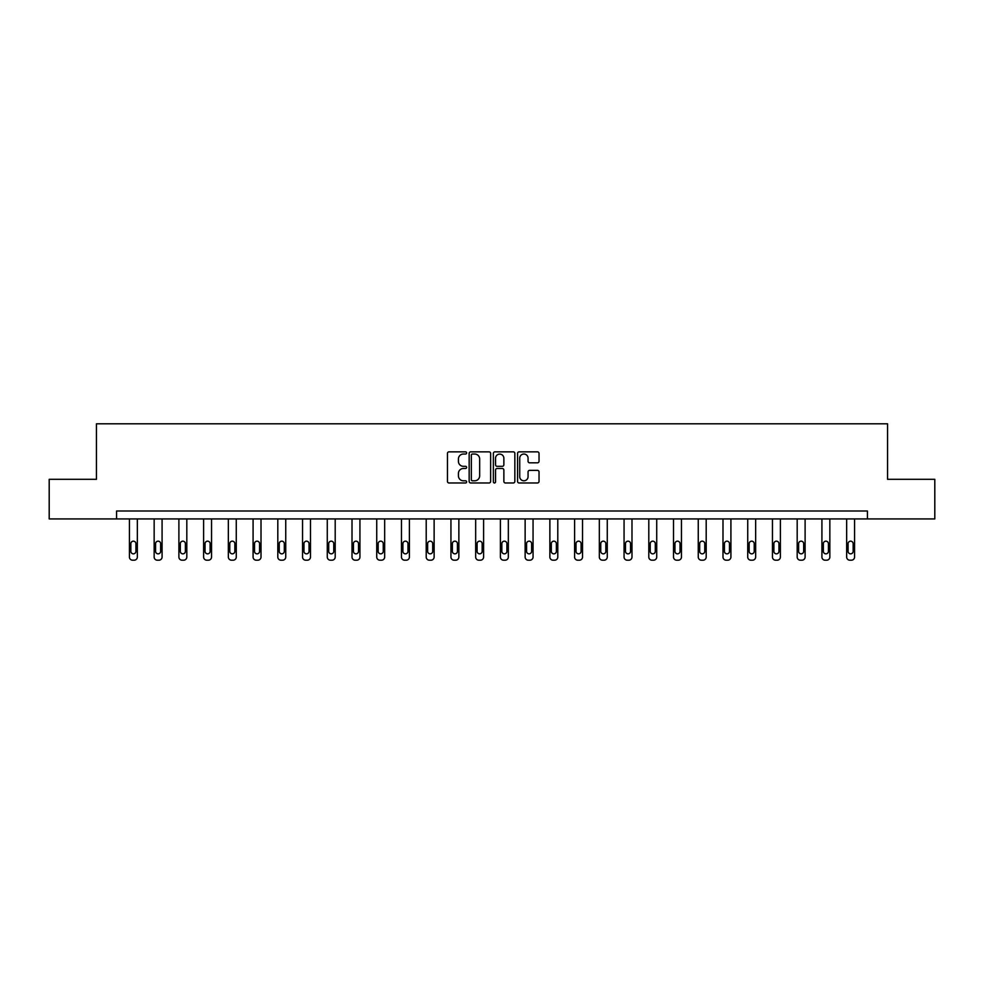 <?xml version="1.0" encoding="UTF-8"?>
<svg xmlns="http://www.w3.org/2000/svg" width="984" height="984" viewBox="0 0 984 984"><rect width="100%" height="100%" fill="white"/><g stroke="black" fill="none" stroke-linecap="round" stroke-linejoin="round"><path stroke-width="1.48" d="M466.637 452.935A1.095 1.095 0 0 0 465.543 451.853L449.012 451.853A1.562 1.562 0 0 0 447.449 453.403L447.449 481.422A1.562 1.562 0 0 0 449.012 482.972L465.543 482.972A1.095 1.095 0 0 0 466.637 481.877A1.095 1.095 0 0 0 465.543 480.795L463.402 480.795A4.981 4.981 0 0 1 458.421 475.813L458.421 473.476A4.981 4.981 0 0 1 463.402 468.495L465.543 468.495A1.095 1.095 0 0 0 466.637 467.412A1.095 1.095 0 0 0 465.543 466.318L463.402 466.318A4.981 4.981 0 0 1 458.421 461.336L458.421 459.011A4.981 4.981 0 0 1 463.402 454.03L465.543 454.03A1.095 1.095 0 0 0 466.637 452.935M537.473 462.824A1.562 1.562 0 0 0 539.035 461.262L539.035 453.403A1.562 1.562 0 0 0 537.473 451.853L519.121 451.853A1.562 1.562 0 0 0 517.559 453.403L517.559 481.422A1.562 1.562 0 0 0 519.121 482.972L537.473 482.972A1.562 1.562 0 0 0 539.035 481.422L539.035 471.926A1.562 1.562 0 0 0 537.473 470.364L529.626 470.364A1.562 1.562 0 0 0 528.064 471.926L528.064 476.625A4.157 4.157 0 0 1 523.906 480.795A4.157 4.157 0 0 1 519.736 476.625L519.736 458.187A4.157 4.157 0 0 1 523.906 454.03A4.157 4.157 0 0 1 528.064 458.187L528.064 461.262A1.562 1.562 0 0 0 529.626 462.824L537.473 462.824M116.579 518.937L49.2 518.937L49.2 479.306L96.444 479.306L96.444 423.809L887.556 423.809L887.556 479.306L934.8 479.306L934.8 518.937L867.421 518.937L867.421 511.003L116.579 511.003L116.579 518.937L867.421 518.937M490.635 453.403A1.562 1.562 0 0 0 489.085 451.853L470.721 451.853A1.562 1.562 0 0 0 469.159 453.403L469.159 481.422A1.562 1.562 0 0 0 470.721 482.972L489.085 482.972A1.562 1.562 0 0 0 490.635 481.422L490.635 453.403M494.915 451.853L513.279 451.853A1.562 1.562 0 0 1 514.841 453.403L514.841 481.422A1.562 1.562 0 0 1 513.279 482.972L505.419 482.972A1.562 1.562 0 0 1 503.869 481.422L503.869 470.057A1.562 1.562 0 0 0 502.307 468.495L497.092 468.495A1.562 1.562 0 0 0 495.542 470.057L495.542 481.877A1.095 1.095 0 0 1 494.448 482.972A1.095 1.095 0 0 1 493.365 481.877L493.365 453.403A1.562 1.562 0 0 1 494.915 451.853M472.431 454.03A1.095 1.095 0 0 0 471.336 455.112L471.336 479.7A1.095 1.095 0 0 0 472.431 480.795L474.682 480.795A4.981 4.981 0 0 0 479.663 475.813L479.663 459.011A4.981 4.981 0 0 0 474.682 454.03L472.431 454.03M503.869 458.273A4.157 4.157 0 0 0 499.7 454.104A4.157 4.157 0 0 0 495.542 458.273L495.542 464.768A1.562 1.562 0 0 0 497.092 466.318L502.307 466.318A1.562 1.562 0 0 0 503.869 464.768L503.869 458.273M137.342 518.937L137.342 557.018A3.173 3.173 0 0 1 134.181 560.191L132.594 560.191A3.173 3.173 0 0 1 129.421 557.018L129.421 518.937M135.915 551.311L135.915 543.697A2.534 2.534 0 0 0 133.381 541.163A2.534 2.534 0 0 0 130.847 543.697L130.847 551.311A2.534 2.534 0 0 0 133.381 553.844A2.534 2.534 0 0 0 135.915 551.311M162.077 518.937L162.077 557.018A3.173 3.173 0 0 1 158.904 560.191L157.329 560.191A3.173 3.173 0 0 1 154.156 557.018L154.156 518.937M160.65 551.311L160.65 543.697A2.534 2.534 0 0 0 158.117 541.163A2.534 2.534 0 0 0 155.583 543.697L155.583 551.311A2.534 2.534 0 0 0 158.117 553.844A2.534 2.534 0 0 0 160.65 551.311M186.812 518.937L186.812 557.018A3.173 3.173 0 0 1 183.639 560.191L182.052 560.191A3.173 3.173 0 0 1 178.891 557.018L178.891 518.937M185.386 551.311L185.386 543.697A2.534 2.534 0 0 0 182.852 541.163A2.534 2.534 0 0 0 180.318 543.697L180.318 551.311A2.534 2.534 0 0 0 182.852 553.844A2.534 2.534 0 0 0 185.386 551.311M211.548 518.937L211.548 557.018A3.173 3.173 0 0 1 208.374 560.191L206.788 560.191A3.173 3.173 0 0 1 203.614 557.018L203.614 518.937M210.121 551.311L210.121 543.697A2.534 2.534 0 0 0 207.575 541.163A2.534 2.534 0 0 0 205.041 543.697L205.041 551.311A2.534 2.534 0 0 0 207.575 553.844A2.534 2.534 0 0 0 210.121 551.311M236.271 518.937L236.271 557.018A3.173 3.173 0 0 1 233.11 560.191L231.523 560.191A3.173 3.173 0 0 1 228.35 557.018L228.35 518.937M234.844 551.311L234.844 543.697A2.534 2.534 0 0 0 232.31 541.163A2.534 2.534 0 0 0 229.776 543.697L229.776 551.311A2.534 2.534 0 0 0 232.31 553.844A2.534 2.534 0 0 0 234.844 551.311M261.006 518.937L261.006 557.018A3.173 3.173 0 0 1 257.833 560.191L256.258 560.191A3.173 3.173 0 0 1 253.085 557.018L253.085 518.937M259.579 551.311L259.579 543.697A2.534 2.534 0 0 0 257.045 541.163A2.534 2.534 0 0 0 254.512 543.697L254.512 551.311A2.534 2.534 0 0 0 257.045 553.844A2.534 2.534 0 0 0 259.579 551.311M285.741 518.937L285.741 557.018A3.173 3.173 0 0 1 282.568 560.191L280.981 560.191A3.173 3.173 0 0 1 277.808 557.018L277.808 518.937M284.315 551.311L284.315 543.697A2.534 2.534 0 0 0 281.781 541.163A2.534 2.534 0 0 0 279.235 543.697L279.235 551.311A2.534 2.534 0 0 0 281.781 553.844A2.534 2.534 0 0 0 284.315 551.311M310.477 518.937L310.477 557.018A3.173 3.173 0 0 1 307.303 560.191L305.716 560.191A3.173 3.173 0 0 1 302.543 557.018L302.543 518.937M309.05 551.311L309.05 543.697A2.534 2.534 0 0 0 306.504 541.163A2.534 2.534 0 0 0 303.97 543.697L303.97 551.311A2.534 2.534 0 0 0 306.504 553.844A2.534 2.534 0 0 0 309.05 551.311M335.2 518.937L335.2 557.018A3.173 3.173 0 0 1 332.038 560.191L330.452 560.191A3.173 3.173 0 0 1 327.278 557.018L327.278 518.937M333.773 551.311L333.773 543.697A2.534 2.534 0 0 0 331.239 541.163A2.534 2.534 0 0 0 328.705 543.697L328.705 551.311A2.534 2.534 0 0 0 331.239 553.844A2.534 2.534 0 0 0 333.773 551.311M359.935 518.937L359.935 557.018A3.173 3.173 0 0 1 356.762 560.191L355.175 560.191A3.173 3.173 0 0 1 352.014 557.018L352.014 518.937M358.508 551.311L358.508 543.697A2.534 2.534 0 0 0 355.974 541.163A2.534 2.534 0 0 0 353.441 543.697L353.441 551.311A2.534 2.534 0 0 0 355.974 553.844A2.534 2.534 0 0 0 358.508 551.311M384.67 518.937L384.67 557.018A3.173 3.173 0 0 1 381.497 560.191L379.91 560.191A3.173 3.173 0 0 1 376.737 557.018L376.737 518.937M383.243 551.311L383.243 543.697A2.534 2.534 0 0 0 380.71 541.163A2.534 2.534 0 0 0 378.163 543.697L378.163 551.311A2.534 2.534 0 0 0 380.71 553.844A2.534 2.534 0 0 0 383.243 551.311M409.406 518.937L409.406 557.018A3.173 3.173 0 0 1 406.232 560.191L404.645 560.191A3.173 3.173 0 0 1 401.472 557.018L401.472 518.937M407.979 551.311L407.979 543.697A2.534 2.534 0 0 0 405.433 541.163A2.534 2.534 0 0 0 402.899 543.697L402.899 551.311A2.534 2.534 0 0 0 405.433 553.844A2.534 2.534 0 0 0 407.979 551.311M434.128 518.937L434.128 557.018A3.173 3.173 0 0 1 430.967 560.191L429.381 560.191A3.173 3.173 0 0 1 426.207 557.018L426.207 518.937M432.702 551.311L432.702 543.697A2.534 2.534 0 0 0 430.168 541.163A2.534 2.534 0 0 0 427.634 543.697L427.634 551.311A2.534 2.534 0 0 0 430.168 553.844A2.534 2.534 0 0 0 432.702 551.311M458.864 518.937L458.864 557.018A3.173 3.173 0 0 1 455.69 560.191L454.104 560.191A3.173 3.173 0 0 1 450.943 557.018L450.943 518.937M457.437 551.311L457.437 543.697A2.534 2.534 0 0 0 454.903 541.163A2.534 2.534 0 0 0 452.369 543.697L452.369 551.311A2.534 2.534 0 0 0 454.903 553.844A2.534 2.534 0 0 0 457.437 551.311M483.599 518.937L483.599 557.018A3.173 3.173 0 0 1 480.426 560.191L478.839 560.191A3.173 3.173 0 0 1 475.666 557.018L475.666 518.937M482.172 551.311L482.172 543.697A2.534 2.534 0 0 0 479.638 541.163A2.534 2.534 0 0 0 477.092 543.697L477.092 551.311A2.534 2.534 0 0 0 479.638 553.844A2.534 2.534 0 0 0 482.172 551.311M508.334 518.937L508.334 557.018A3.173 3.173 0 0 1 505.161 560.191L503.574 560.191A3.173 3.173 0 0 1 500.401 557.018L500.401 518.937M506.908 551.311L506.908 543.697A2.534 2.534 0 0 0 504.362 541.163A2.534 2.534 0 0 0 501.828 543.697L501.828 551.311A2.534 2.534 0 0 0 504.362 553.844A2.534 2.534 0 0 0 506.908 551.311M533.057 518.937L533.057 557.018A3.173 3.173 0 0 1 529.896 560.191L528.31 560.191A3.173 3.173 0 0 1 525.136 557.018L525.136 518.937M531.631 551.311L531.631 543.697A2.534 2.534 0 0 0 529.097 541.163A2.534 2.534 0 0 0 526.563 543.697L526.563 551.311A2.534 2.534 0 0 0 529.097 553.844A2.534 2.534 0 0 0 531.631 551.311M557.793 518.937L557.793 557.018A3.173 3.173 0 0 1 554.619 560.191L553.033 560.191A3.173 3.173 0 0 1 549.871 557.018L549.871 518.937M556.366 551.311L556.366 543.697A2.534 2.534 0 0 0 553.832 541.163A2.534 2.534 0 0 0 551.298 543.697L551.298 551.311A2.534 2.534 0 0 0 553.832 553.844A2.534 2.534 0 0 0 556.366 551.311M582.528 518.937L582.528 557.018A3.173 3.173 0 0 1 579.355 560.191L577.768 560.191A3.173 3.173 0 0 1 574.594 557.018L574.594 518.937M581.101 551.311L581.101 543.697A2.534 2.534 0 0 0 578.567 541.163A2.534 2.534 0 0 0 576.021 543.697L576.021 551.311A2.534 2.534 0 0 0 578.567 553.844A2.534 2.534 0 0 0 581.101 551.311M607.263 518.937L607.263 557.018A3.173 3.173 0 0 1 604.09 560.191L602.503 560.191A3.173 3.173 0 0 1 599.33 557.018L599.33 518.937M605.837 551.311L605.837 543.697A2.534 2.534 0 0 0 603.29 541.163A2.534 2.534 0 0 0 600.757 543.697L600.757 551.311A2.534 2.534 0 0 0 603.29 553.844A2.534 2.534 0 0 0 605.837 551.311M631.986 518.937L631.986 557.018A3.173 3.173 0 0 1 628.825 560.191L627.238 560.191A3.173 3.173 0 0 1 624.065 557.018L624.065 518.937M630.559 551.311L630.559 543.697A2.534 2.534 0 0 0 628.026 541.163A2.534 2.534 0 0 0 625.492 543.697L625.492 551.311A2.534 2.534 0 0 0 628.026 553.844A2.534 2.534 0 0 0 630.559 551.311M656.722 518.937L656.722 557.018A3.173 3.173 0 0 1 653.548 560.191L651.961 560.191A3.173 3.173 0 0 1 648.8 557.018L648.8 518.937M655.295 551.311L655.295 543.697A2.534 2.534 0 0 0 652.761 541.163A2.534 2.534 0 0 0 650.227 543.697L650.227 551.311A2.534 2.534 0 0 0 652.761 553.844A2.534 2.534 0 0 0 655.295 551.311M681.457 518.937L681.457 557.018A3.173 3.173 0 0 1 678.284 560.191L676.697 560.191A3.173 3.173 0 0 1 673.523 557.018L673.523 518.937M680.03 551.311L680.03 543.697A2.534 2.534 0 0 0 677.496 541.163A2.534 2.534 0 0 0 674.95 543.697L674.95 551.311A2.534 2.534 0 0 0 677.496 553.844A2.534 2.534 0 0 0 680.03 551.311M706.192 518.937L706.192 557.018A3.173 3.173 0 0 1 703.019 560.191L701.432 560.191A3.173 3.173 0 0 1 698.259 557.018L698.259 518.937M704.765 551.311L704.765 543.697A2.534 2.534 0 0 0 702.219 541.163A2.534 2.534 0 0 0 699.686 543.697L699.686 551.311A2.534 2.534 0 0 0 702.219 553.844A2.534 2.534 0 0 0 704.765 551.311M730.915 518.937L730.915 557.018A3.173 3.173 0 0 1 727.742 560.191L726.167 560.191A3.173 3.173 0 0 1 722.994 557.018L722.994 518.937M729.488 551.311L729.488 543.697A2.534 2.534 0 0 0 726.955 541.163A2.534 2.534 0 0 0 724.421 543.697L724.421 551.311A2.534 2.534 0 0 0 726.955 553.844A2.534 2.534 0 0 0 729.488 551.311M755.65 518.937L755.65 557.018A3.173 3.173 0 0 1 752.477 560.191L750.89 560.191A3.173 3.173 0 0 1 747.729 557.018L747.729 518.937M754.224 551.311L754.224 543.697A2.534 2.534 0 0 0 751.69 541.163A2.534 2.534 0 0 0 749.156 543.697L749.156 551.311A2.534 2.534 0 0 0 751.69 553.844A2.534 2.534 0 0 0 754.224 551.311M780.386 518.937L780.386 557.018A3.173 3.173 0 0 1 777.212 560.191L775.626 560.191A3.173 3.173 0 0 1 772.452 557.018L772.452 518.937M778.959 551.311L778.959 543.697A2.534 2.534 0 0 0 776.425 541.163A2.534 2.534 0 0 0 773.879 543.697L773.879 551.311A2.534 2.534 0 0 0 776.425 553.844A2.534 2.534 0 0 0 778.959 551.311M805.109 518.937L805.109 557.018A3.173 3.173 0 0 1 801.948 560.191L800.361 560.191A3.173 3.173 0 0 1 797.188 557.018L797.188 518.937M803.682 551.311L803.682 543.697A2.534 2.534 0 0 0 801.148 541.163A2.534 2.534 0 0 0 798.614 543.697L798.614 551.311A2.534 2.534 0 0 0 801.148 553.844A2.534 2.534 0 0 0 803.682 551.311M829.844 518.937L829.844 557.018A3.173 3.173 0 0 1 826.671 560.191L825.096 560.191A3.173 3.173 0 0 1 821.923 557.018L821.923 518.937M828.417 551.311L828.417 543.697A2.534 2.534 0 0 0 825.884 541.163A2.534 2.534 0 0 0 823.35 543.697L823.35 551.311A2.534 2.534 0 0 0 825.884 553.844A2.534 2.534 0 0 0 828.417 551.311M854.579 518.937L854.579 557.018A3.173 3.173 0 0 1 851.406 560.191L849.819 560.191A3.173 3.173 0 0 1 846.658 557.018L846.658 518.937M853.153 551.311L853.153 543.697A2.534 2.534 0 0 0 850.619 541.163A2.534 2.534 0 0 0 848.085 543.697L848.085 551.311A2.534 2.534 0 0 0 850.619 553.844A2.534 2.534 0 0 0 853.153 551.311"/></g></svg>
